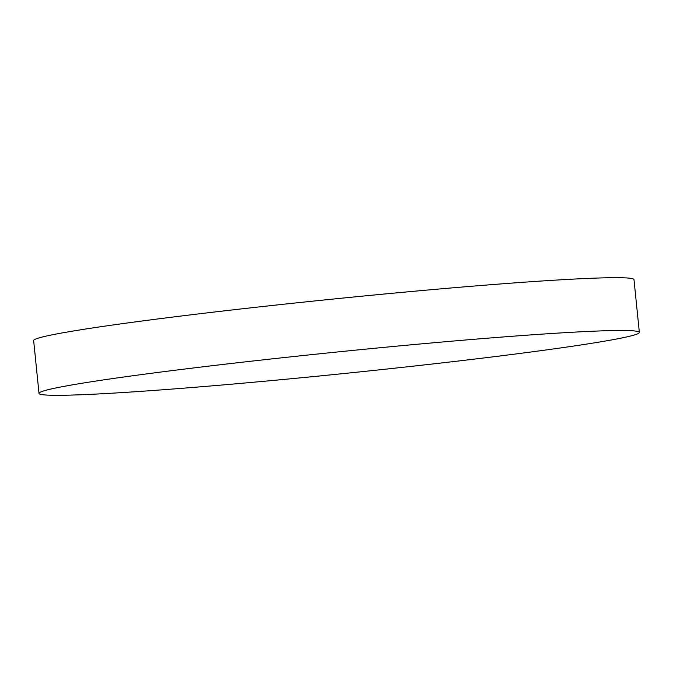 <?xml version="1.0" encoding="UTF-8"?>
<svg xmlns="http://www.w3.org/2000/svg" width="673" height="673" viewBox="0 0 673 673"><rect width="100%" height="100%" fill="white"/><g stroke="black" fill="none" stroke-linecap="round" stroke-linejoin="round"><path stroke-width="1.01" d="M39.009 393.385L33.65 340.597A301.714 11.054 -5.8 0 1 179.607 316.209A301.714 11.054 -5.8 0 1 481.338 285.461A301.714 11.054 -5.8 0 1 633.991 279.615L639.35 332.403A301.714 11.054 -5.8 0 1 493.393 356.791A301.714 11.054 -5.8 0 1 191.662 387.539A301.714 11.054 -5.8 0 1 39.009 393.385A301.714 11.054 -5.8 0 1 184.974 369.006A301.714 11.054 -5.8 0 1 486.705 338.258A301.714 11.054 -5.8 0 1 639.35 332.403"/></g></svg>
